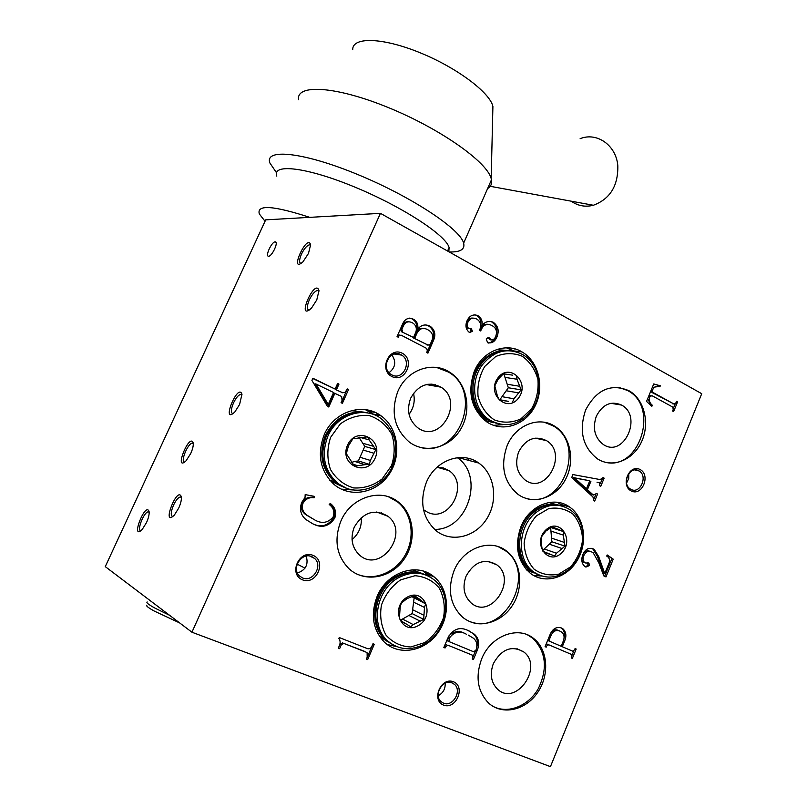 <?xml version="1.0" encoding="UTF-8"?>
<svg xmlns="http://www.w3.org/2000/svg" width="807" height="807" viewBox="0 0 807 807"><rect width="100%" height="100%" fill="white"/><g stroke="black" fill="none" stroke-linecap="round" stroke-linejoin="round"><path stroke-width="1.21" d="M448.843 251.744L449.096 247.527C445.948 235.22 402.168 206.572 354.545 186.972C306.882 167.21 271.798 163.175 276.811 176.128M309.737 217.355C273.412 205.563 256.596 204.423 259.299 213.916L265.039 221.279M169.561 615.287L154.803 608.034C148.478 604.534 145.936 602.506 147.197 601.951M179.679 622.933L154.308 611.091C148.165 607.681 145.704 605.694 146.924 605.129M561.168 627.866C556.114 626.575 552.351 628.966 549.87 635.038L545.078 646.669L546.218 647.143L546.702 645.973L548.699 644.763L571.255 654.326L571.8 656.605L571.245 657.957L572.355 658.431L576.188 649.03L575.078 648.556L574.534 649.907L572.577 651.128L562.287 646.74L564.769 640.687C566.655 635.896 566.1 632.002 563.104 628.996L561.168 627.866M571.255 654.326L548.699 644.763M305.177 494.61L305.056 497.354L301.687 502.479C299.276 509.409 300.698 515.108 305.954 519.567L312.551 523.662C321.579 528.535 329.004 526.648 334.814 517.993C336.549 512.213 335.228 507.512 330.83 503.881L330.305 503.447L329.175 504.446L329.922 505.051C333.634 508.138 334.703 512.122 333.12 517.005C327.763 523.188 321.428 524.036 314.094 519.557L306.791 515.088C302.867 512.213 301.566 508.36 302.867 503.507C305.439 498.968 309.202 497.072 314.125 497.798L314.236 496.335L305.177 494.61M313.156 496.123L313.066 497.384L314.125 497.798M313.066 497.384C308.143 496.648 304.39 498.555 301.818 503.084L302.867 503.507M301.818 503.084C300.517 507.916 301.828 511.769 305.742 514.634L314.094 519.557M330.023 503.689C334.209 507.321 335.45 511.941 333.725 517.549L334.814 517.993M333.725 517.549C328.086 526.073 320.823 528.02 311.946 523.39M597.009 482.213L597.866 482.435M586.286 488.709L586.033 489.324L591.077 493.874L592.459 494.247L587.415 489.688L590.956 481.133M586.033 489.324L587.415 489.688M591.077 493.874L593.538 495.004M598.401 482.566L599.551 482.919L599.692 485.733L600.781 486.278L604.14 478.137L603.051 477.583L600.186 479.58L572.637 474.526L571.82 477.583L593.014 497.041L593.579 500.522L594.688 501.066L597.583 494.035L596.484 493.491L593.609 495.044L592.459 494.247M592.217 494.671L593.609 495.044M595.596 495.115L594.033 498.897M596.393 493.723L597.583 494.035M602.234 479.015L600.277 483.766M602.94 477.845L604.14 478.137M573.454 477.794L585.085 488.396L586.467 488.76L574.826 478.148L573.454 477.794L589.776 480.77L586.467 488.76M589.776 480.77L573.535 477.613M581.857 559.695L583.209 562.106L584.581 562.58C582.906 560.724 582.644 558.404 583.804 555.62C585.832 551.534 588.606 550.384 592.116 552.159L593.206 552.805L598.834 562.872L603.807 575.905L605.986 576.914L613.229 559.16L607.187 554.954L606.723 556.084C609.073 557.385 609.931 559.513 609.295 562.459L604.756 573.595L598.733 556.669L594.315 549.537L593.145 548.861C588.545 547.297 585.105 549.274 582.805 554.823C581.02 559.614 581.655 563.468 584.702 566.393L585.912 567.079L589.342 565.616L588.969 563.145L585.156 562.923M582.654 555.236L583.804 555.62M587.718 562.761L587.96 565.142L589.342 565.616M587.96 565.142L585.589 566.928M591.592 548.336L593.145 548.861M591.763 548.407L592.933 549.083L597.351 556.205L603.364 573.101L604.756 573.595M607.025 555.347L613.229 559.16M611.817 558.696L604.645 576.289M590.371 551.534C588.041 550.334 585.842 550.757 583.784 552.785M335.369 389.488L342.572 392.686L335.369 389.488L337.508 383.718M347.081 389.145L341.381 402.854M327.773 406.516L333.836 392.928L341.684 396.509L342.067 400.413L341.048 402.693L342.39 403.339L348.523 389.539L347.192 388.883L345.134 392.525L342.572 392.686M347.413 389.307L348.523 389.539M312.783 378.513L335.117 389.065L312.894 378.261L311.916 380.43L327.41 406.345L328.762 406.99L334.925 393.17M336.469 389.72L338.97 384.112L337.619 383.456L335.117 389.065M315.819 384.203L314.891 384.011L327.158 404.206L328.247 404.468L316.062 384.031L333.584 392.515L328.247 404.468M314.891 384.011L315.961 384.233M316.062 384.031L314.992 383.799M341.472 392.454L342.793 392.787M365.319 409.643L375.921 415.524M353.466 489.99L341.29 489.143M324.212 434.711C316.808 454.583 320.157 471.217 334.259 484.624C350.652 498.322 376.728 493.047 389.186 474.193C401.916 455.541 398.224 428.043 381.166 415.908C363.251 402.088 333.987 411.338 324.212 434.711M410.682 398.164C406.375 410.309 408.715 420.154 417.683 427.7C440.128 444.707 464.771 401.422 441.005 387.189C428.497 381.075 418.389 384.737 410.682 398.164M378.15 415.202L376.768 413.204M413.517 393.241C415.232 400.938 413.749 407.959 409.068 414.314M436.627 367.467L448.561 372.108C483.827 392.152 458.709 458.759 419.801 447.28M397.841 391.435C390.417 412.226 394.32 429.173 409.532 442.256C426.035 454.402 450.477 447.552 461.14 428.416C472.075 409.472 466.829 382.982 449.802 372.299C432.653 360.668 406.799 369.838 397.841 391.435M354.253 527.142C350.137 538.158 351.822 547.398 359.297 554.863C380.168 574.332 410.44 533.034 387.945 516.268C374.529 508.44 363.301 512.062 354.253 527.142M361.294 517.58C361.899 526.446 358.812 533.8 352.044 539.661M388.47 496.789L397.458 501.843C412.034 513.282 415.464 537.099 405.265 554.974C395.228 572.96 373.258 581.655 356.351 573.817M340.826 521.231C333.745 540.095 336.519 555.983 349.159 568.895C364.542 582.866 390.326 578.367 403.47 560.088C416.866 542.011 414.657 514.765 398.628 502.257C381.227 487.458 350.783 497.011 340.826 521.231M435.901 386.271L435.528 384.727M506.372 347.817L514.856 351.408M502.771 424.674L493.571 425.339M474.355 371.21C467.041 392.515 471.248 409.452 486.964 422.031C503.144 432.855 525.942 424.885 535.202 405.77C544.725 386.825 538.612 361.405 522.018 351.923C505.807 341.916 482.626 351.005 474.355 371.21M423.05 571.033L430.565 577.298M396.741 646.659L387.128 644.47M377.131 596.363C370.342 614.551 372.763 629.823 384.414 642.19C398.91 655.96 423.957 651.683 437.182 633.808C450.659 616.144 449.317 589.392 434.216 576.985C417.512 561.944 387.017 571.85 377.131 596.363M518.689 451.809C514.624 463.682 516.823 473.124 525.266 480.125C546.067 495.498 568.421 453.433 546.48 440.622C535.021 435.205 525.761 438.927 518.689 451.809M544.463 422.303L553.431 426.005C586.618 444.475 562.186 509.913 526.033 498.403M507.109 445.726C500.108 466.093 503.79 482.344 518.175 494.479C533.467 505.394 555.852 498 565.525 479.419C575.452 460.999 570.478 435.951 554.792 426.278C539.026 415.736 515.421 425.067 507.109 445.726M466.103 576.077C462.189 587.012 463.854 595.949 471.096 602.92C490.727 620.371 517.751 579.708 496.739 564.789C484.493 557.99 474.274 561.753 466.103 576.077M427.508 574.059L427.347 572.637M498.302 546.702L505.303 550.636C538.067 572.93 503.901 638.589 468.161 620.815M454.018 570.761C447.27 589.503 450.034 604.897 462.33 616.952C476.806 629.399 500.38 623.882 512.112 605.886C524.086 588.091 521.554 562.308 506.594 551.11C490.535 537.987 463.157 547.832 454.018 570.761M557.365 502.307L564.022 506.635M541.527 576.006L533.588 575.482M520.969 526.608C514.22 546.016 517.398 561.611 530.481 573.414C544.987 584.641 567.26 577.963 577.57 559.846C588.121 541.901 584.379 516.984 569.47 506.927C553.995 495.579 529.432 505.212 520.969 526.608M596.312 416.251C592.318 428.436 594.698 437.888 603.454 444.607C623.872 458.225 642.987 416.22 621.602 405.074C611.05 400.575 602.627 404.297 596.312 416.251M619.019 387.461L627.513 390.497C659.712 406.456 639.931 471.006 605.26 462.28M585.579 410.097C578.68 431.019 582.694 447.31 597.614 458.961C612.614 468.564 633.394 460.091 641.656 441.55C650.149 423.15 644.258 399.183 628.946 390.709C610.879 383.143 596.423 389.61 585.579 410.097M493.37 663.586C489.627 674.027 491.039 682.581 497.596 689.259C515.976 706.73 543.706 667.076 523.925 652.046C511.89 645.035 501.702 648.889 493.37 663.586M527.526 634.867L532.812 638.256C546.137 651.794 547.933 668.66 538.198 688.845C528.323 706.125 507.815 714.286 492.996 706.337M481.638 658.946C475.192 676.851 477.532 691.579 488.679 703.119C502.247 715.577 525.307 710.473 537.351 692.92C549.628 675.56 548.165 650.139 534.123 638.862C518.669 625.223 490.807 635.482 481.638 658.946M380.44 213.341L701.727 393.705L550.445 766.65L191.935 632.214L105.273 566.635L265.705 219.847L380.44 213.341L191.935 632.214M275.177 241.868L275.167 241.868C271.677 241.626 264.807 256.656 268.62 256.212C272.1 256.444 278.96 241.424 275.177 241.868L275.944 242.271M140.932 530.703C136.383 531.167 143.878 511.89 148.246 511.85L149.154 512.152M146.501 522.593C148.619 517.781 149.466 514.059 149.053 511.406C145.29 501.339 130.008 541.416 142.173 529.513L146.501 522.593M184.732 462.038C179.971 462.522 187.759 443.174 192.288 443.204L193.287 443.578M190.765 453.433C192.742 448.954 193.559 445.444 193.196 442.892C189.443 432.179 173.293 473.003 186.165 460.706L190.765 453.433M172.839 516.53C170.509 515.774 170.741 511.971 173.535 505.132C175.896 500.259 178.145 497.536 180.284 496.971L181.383 497.384M178.761 508.007C180.859 503.225 181.706 499.462 181.293 496.709C177.157 485.461 160.966 528.262 174.383 515.048L178.761 508.007M301.051 263.455C298.993 262.85 299.135 259.733 301.475 254.114C304.249 248.526 306.942 245.429 309.545 244.803L310.634 245.348M308.476 253.438L310.604 244.834C307.346 232.628 288.392 274.642 302.928 261.882L308.476 253.438M232.991 413.688C230.651 413.033 230.812 409.472 233.455 403.016C235.997 397.811 238.458 394.905 240.839 394.31L242.019 394.835M239.598 404.468L241.959 394.24C237.984 382.175 220.472 425.582 234.797 412.034L239.598 404.468M309.172 310.13L309.162 310.13C306.7 309.575 306.751 306.176 309.293 299.932C312.107 294.222 314.901 291.034 317.655 290.389L319.017 291.105M316.778 299.911L318.987 290.691C315.123 276.882 295.281 322.891 311.492 308.123L316.778 299.911M467.485 323.617L466.355 322.992M466.022 325.957L467.223 326.331M514.906 349.078L514.281 348.745M466.285 327.249L468.917 328.661M427.69 384.314L432.088 384.142M369.929 411.61L374.952 412.337M337.215 385.363L337.79 386.755M381.519 512.838L381.842 513.968M435.719 385.585L435.528 386.2M478.773 463.067C462.139 450.599 435.407 460.081 426.338 482.404C419.267 502.085 422.545 518.215 436.173 530.774C451.607 543.141 475.656 537.048 486.944 518.538C498.484 500.219 494.711 474.082 478.773 463.067L458.275 457.599M468.272 460.262L469.23 458.578M460.172 458.104L460.605 457.478M423.493 509.691L427.569 512.233C449.479 523.42 469.603 483.887 448.964 470.642L443.305 467.919L437.021 467.273M457.317 457.69C484.866 476.019 467.838 530.229 434.539 529.392M391.869 354.939C396.419 361.738 395.47 367.659 389.024 372.703M391.909 374.932L390.87 374.327C380.238 367.841 390.114 348.453 400.867 354.626L401.704 355.11C412.458 361.425 402.824 381.015 391.909 374.932M402.239 353.224C389.065 346.294 378.564 369.999 391.95 376.566C405.154 383.295 415.444 359.841 402.239 353.224M306.206 556.104C308.657 564.466 305.732 570.105 297.43 573.01M302.464 577.893L299.579 576.016C290.913 568.612 301.657 551.716 311.825 556.659L314.518 558.394C323.314 565.646 312.793 582.755 302.464 577.893M313.146 555.408C299.215 549.355 288.24 574.15 302.393 579.799C316.364 585.63 327.107 561.117 313.146 555.408M445.171 683.216C445.444 688.875 443.124 693.042 438.221 695.715M443.527 703.179L440.985 701.576C433.188 695.009 442.932 678.616 452.061 682.853L454.462 684.356C462.33 690.792 452.777 707.315 443.527 703.179M453.423 681.764C440.955 676.669 430.948 700.405 443.618 705.126C456.126 710.029 465.932 686.545 453.423 681.764M628.804 473.527L628.714 478.551L626.575 483.08M630.983 489.375L630.358 489.022C621.279 483.827 629.601 465.437 638.63 470.683L639.124 470.955C648.263 476.029 640.122 494.52 630.983 489.375M640.052 469.492C629.178 463.732 620.22 485.542 631.266 490.979C642.17 496.577 650.967 474.98 640.052 469.492M487.791 337.629L490.02 339.777L491.312 339.918L489.153 337.8L486.197 338.95L487.66 342.723C491.816 343.56 494.903 341.674 496.9 337.044C499.372 330.789 498.161 325.867 493.259 322.275C488.992 320.5 485.239 321.579 481.991 325.503L480.71 325.392C481.375 320.944 480.004 317.665 476.584 315.537L477.633 315.517C473.023 314.014 469.513 315.708 467.112 320.621C465.064 325.392 465.76 329.286 469.19 332.282L472.458 331.495L471.5 328.913L468.453 328.247C466.95 326.593 466.779 324.565 467.949 322.185C470.047 318.21 472.983 317.171 476.745 319.058L476.987 319.199C480.821 321.872 481.648 325.574 479.479 330.315L480.69 330.961C482.919 325.07 486.53 323.193 491.513 325.332L491.816 325.503C496.184 327.773 497.475 331.405 495.69 336.408C494.802 338.789 493.339 339.959 491.312 339.918M489.032 338.769L490.323 338.91M487.69 324.283C483.857 324.041 481.164 326.078 479.62 330.386M473.245 318.16C470.249 317.665 468.06 318.967 466.688 322.074L467.949 322.185M471.5 328.913L470.229 328.792L471.187 331.364L472.458 331.495M470.4 328.721L471.328 328.812M471.187 331.364L469.856 332.575M474.778 314.841L477.633 315.517M481.991 325.503C482.657 321.055 481.285 317.766 477.855 315.638M489.688 321.378L493.259 322.275M487.862 337.659L489.153 337.8M491.967 322.164C496.86 325.746 498.08 330.658 495.599 336.912C494.126 340.393 491.745 342.44 488.467 343.056M495.599 336.912L496.9 337.044M466.053 326.714L467.182 328.126L469.17 328.59M466.688 322.074L466.244 323.375M490.02 339.777L491.1 339.898M372.077 645.822C371.099 648.253 369.556 649.191 367.447 648.636L339.273 637.54L338.89 638.418C340.453 640.748 340.524 643.371 339.122 646.266L338.294 648.162L339.626 648.677L341.27 644.884L343.843 643.431L365.985 652.117L367.114 652.802L367.185 657.221L366.368 659.097L367.669 659.612L374.277 644.258L372.975 643.744L372.077 645.822M373.066 643.774L366.549 658.936L367.669 659.612M364.865 651.451L343.843 643.431M342.753 642.776L340.181 644.228L341.27 644.884M340.181 644.228L338.385 647.96M399.798 334.966L397.669 335.974L401.069 335.137L426.701 348.442L427.347 350.944L426.661 352.508L427.922 353.163L433.389 340.675L432.169 340.534L426.873 352.619M409.532 318.129L413.426 319.229C408.271 317.101 404.539 318.997 402.209 324.928L397.054 336.6L398.345 337.265L398.85 336.115M412.226 319.118L412.922 319.522C416.049 321.7 417.229 324.878 416.462 329.074L417.673 329.206C418.43 324.999 417.249 321.811 414.122 319.633L413.426 319.229M425.46 324.949L429.96 326.199C425.289 323.889 421.193 324.888 417.673 329.206M428.739 326.078L429.354 326.442C433.813 330.043 434.751 334.744 432.169 340.534M433.389 340.675C435.972 334.875 435.034 330.174 430.575 326.563L429.96 326.199M401.341 331.637L413.507 337.487L401.341 331.637L400.716 329.085L401.785 326.664L402.975 326.785C404.953 322.205 407.969 320.813 412.024 322.608L412.76 323.022C416.019 325.171 417.037 328.247 415.807 332.252L413.507 337.487M402.522 331.768L401.906 329.206L402.975 326.785M401.906 329.206L400.716 329.085M408.624 321.67C405.407 321.519 403.137 323.183 401.785 326.664M414.778 338.153L416.765 333.624C419.388 328.419 423.09 327.138 427.892 329.791L428.658 330.224C432.451 332.605 433.53 336.055 431.896 340.564L430.353 344.085L428.154 345.114L413.577 338.012L428.053 345.103M416.765 333.624L415.565 333.493L413.577 338.012M423.241 328.388C419.66 328.005 417.108 329.7 415.565 333.493M428.154 345.114L426.943 344.962M397.669 335.974L397.337 336.741M475.868 650.291L477.028 650.876C479.893 644.026 479.005 638.478 474.375 634.221L467.757 630.348C459.445 626.464 452.777 629.117 447.734 638.297L443.85 647.486L445.081 647.991L445.646 646.639L447.875 645.186L472.266 655.123L447.875 645.186M469.049 630.923L473.124 633.616C477.179 637.096 478.349 641.827 476.655 647.809M475.424 651.067L473.124 656.575M472.266 658.895L473.416 659.49L477.028 650.876M472.266 655.123L472.831 657.544L472.216 659.006L473.416 659.49M468.231 635.069L473.558 638.317C476.917 641.293 477.704 645.247 475.918 650.17L473.659 651.784L448.44 641.343M447.522 638.781L448.077 641.192M449.297 641.817L449.096 638.478L447.915 637.883M465.266 633.697C459.617 630.287 454.23 630.923 449.085 635.593M449.096 638.478C453.927 631.669 459.738 630.277 466.507 634.302M446.654 644.551L444.768 645.307M672.574 411.015L673.613 411.58L677.547 401.947L676.508 401.372L675.832 403.026L673.986 404.025L653.438 392.716C652.016 392.212 651.763 391.183 652.692 389.62C654.366 386.593 656.777 385.625 659.924 386.704L660.297 385.786L653.731 383.95L646.548 401.412L651.864 406.345L652.318 405.235C649.514 403.006 648.697 400.101 649.857 396.519L652.026 395.702L672.745 407.071L673.25 409.361L672.574 411.015M650.392 395.39L649.221 394.916M648.636 396.338L649.857 396.519M647.698 398.597L650.866 405.003L652.318 405.235M653.65 384.132L660.297 385.786M658.835 385.585L658.462 386.503L652.288 387.461M651.471 389.448L652.692 389.62M658.462 386.503L659.924 386.704M650.593 391.577L653.438 392.716M651.985 392.505L673.986 404.025M672.524 403.803L673.351 403.934M675.136 404.004L673.502 408.009M676.347 401.765L677.547 401.947M561.168 646.266L549.678 641.313L549.486 639.194L550.626 636.42C552.704 631.256 555.821 629.5 560.008 631.155L561.995 632.315C564.295 634.635 564.688 637.641 563.185 641.333L561.168 646.266L562.287 646.74M564.769 640.687L563.599 640.163M560.532 627.624L561.753 628.421C564.426 630.923 565.162 634.312 563.952 638.569M547.913 639.78L550.021 641.515M549.486 639.194L548.367 638.69M550.626 636.42L549.506 635.916M560.008 631.155L558.666 630.57C555.993 629.178 553.511 629.753 551.221 632.295M547.368 644.147L546.077 644.248M573.787 650.987L572.062 655.213M571.255 657.927L572.355 658.431M449.217 251.955C460.343 252.278 465.145 249.343 463.642 243.139C460.343 229.077 411.288 196.525 357.511 174.433C303.684 152.17 264.303 148.115 269.861 162.953L276.549 172.799M487.61 188.566C490.888 186.599 492.169 183.673 491.473 179.769L491.181 178.559C487.125 161.904 440.027 128.565 387.975 107.422C335.883 86.097 296.018 83.797 298.57 99.654M492.774 111.891L492.906 106.443C489.879 92.442 456.439 67.364 419.358 52.455C382.266 37.384 352.366 36.779 352.72 49.57M571.174 201.185C577.923 205.916 585.327 207.268 593.387 205.26C610.082 198.996 618.223 185.822 617.819 165.738C616.195 145.31 596.877 131.773 580.122 138.703M330.103 480.599L341.795 486.399M364.229 412.185L351.307 410.662M367.589 412.851C349.189 409.643 335.127 417.179 325.382 435.467C318.472 454.008 321.62 469.523 334.804 482.001L344.982 487.67M368.9 413.164C350.42 409.845 336.277 417.38 326.462 435.78C319.552 454.351 322.689 469.886 335.894 482.394L346.264 488.124M392.333 466.295C399.344 446.886 395.622 430.999 381.176 418.631C364.411 405.649 337.013 414.304 327.874 436.183C320.944 454.805 324.091 470.37 337.316 482.899C354.455 497.798 383.295 488.689 392.333 466.295M391.466 465.74L382.145 478.955C373.459 485.532 363.947 488.517 353.617 487.922C343.732 484.936 336.015 478.793 330.467 469.492C326.956 458.981 327.006 448.258 330.638 437.313L340.292 423.947C349.239 417.451 358.863 414.647 369.172 415.534C378.917 418.772 386.432 425.007 391.728 434.237C395.047 444.556 394.966 455.057 391.466 465.74M347.504 445.202C338.728 464.852 366.852 477.683 375.154 458.114C383.88 438.816 356.129 425.541 347.504 445.202M352.72 464.116L357.713 465.71L354.616 466.446L346.294 453.645L348.473 445.807L352.861 438.786L367.659 436.829L369.081 439.876L359.145 437.142M351.267 462.472L354.717 461.443L365.006 464.681L357.713 465.71M354.717 461.443L358.389 460.928L369.374 464.358L365.006 464.681M358.389 460.928L360.003 457.256L370.352 460.424L369.374 464.358M369.081 439.876L375.85 449.6L370.352 460.424M360.003 457.256L364.774 446.412L358.903 437.182M373.56 453.13L363.16 450.074M375.85 449.6L364.774 446.412M373.127 446.19L362.736 443.245M484.654 420.356L493.511 422.707M505.475 350.288L496.345 349.653M509.338 350.571C497.475 349.3 487.468 353.97 479.308 364.572C466.537 381.469 470.471 409.431 486.873 419.469L497.263 423.685M510.841 350.763C498.897 349.401 488.82 354.071 480.589 364.754C467.788 381.681 471.732 409.684 488.154 419.741L498.746 423.998M531.773 410.077C544.634 392.616 540.024 364.038 522.593 354.525C507.532 347.192 494.086 350.682 482.253 364.996C469.442 381.953 473.386 410.017 489.829 420.094C505.616 428.487 519.597 425.148 531.773 410.077M531.46 409.018L520.767 418.974C511.931 422.868 503.104 423.171 494.298 419.882C486.369 414.465 480.952 406.667 478.057 396.489C477.169 385.716 479.388 375.709 484.725 366.449L495.72 356.523C504.718 352.81 513.555 352.72 522.24 356.24C529.977 361.788 535.212 369.576 537.936 379.572C538.763 390.104 536.605 399.909 531.46 409.018M497.657 378.231C486.117 394.29 507.795 413.739 518.891 397.569C530.26 381.772 509.015 362.131 497.657 378.231M506.039 374.135L503.386 373.802M516.601 375.78L516.984 379.229L505 377.394L503.871 373.873M512.536 375.144L503.407 373.782M499.331 399.939L501.994 400.423L499.402 400.07L497.495 396.368L494.812 385.897L498.04 379.361L503.467 373.732M499.18 399.677L508.501 401.372L501.994 400.423M499.13 399.576L508.501 401.372M499.886 399.687L502.025 396.671L513.968 398.789L512.566 401.987M516.984 379.229L521.1 389.862L513.968 398.789M502.025 396.671L508.329 387.753L505 377.394M518.195 392.797L506.201 390.759M521.1 389.862L508.329 387.753M519.204 386.19L507.21 384.253M526.86 570.146L533.831 572.879M556.043 504.506L548.871 502.519M560.068 505.454C549.93 502.549 540.347 505.051 531.319 512.949C514.442 527.637 514.019 559.201 530.461 570.7L537.633 574.574M561.632 505.908C551.423 502.902 541.759 505.384 532.64 513.353C515.744 528.071 515.32 559.685 531.773 571.205L539.167 575.149M570.539 567.997C587.496 552.674 587.224 520.686 569.934 509.681C558.141 502.529 546.278 503.931 534.365 513.888C517.448 528.635 517.025 560.32 533.498 571.86C545.865 579.92 558.212 578.639 570.539 567.997M570.62 566.867L558.716 574.16C549.769 575.996 541.588 574.362 534.163 569.258C527.99 562.297 524.641 553.602 524.116 543.182C525.549 532.63 529.674 523.501 536.484 515.794L548.619 508.672C557.617 507.058 565.727 508.884 572.97 514.13C578.932 521.12 582.14 529.715 582.604 539.923C581.211 550.223 577.217 559.201 570.62 566.867M545.905 529.886C531.974 542.788 547.862 566.262 561.41 553.098C575.109 540.347 559.644 516.904 545.905 529.886M545.825 552.745L550.919 554.53L542.94 551.272L541.85 547.317L541.215 540.085L541.658 536.645L545.865 531.087L552.119 526.83L563.75 531.652L550.939 527.556M563.75 531.652L563.276 535.071L550.939 531.077L550.656 527.738M560.038 530.189L551.231 527.375M554.288 527.808L551.817 527.021M546.289 553.057L550.364 554.48M542.667 550.435L544.221 548.972L556.487 553.229L554.641 555.983L550.919 554.53M563.276 535.071L564.991 546.168L556.487 553.229M544.221 548.972L551.867 541.759L550.939 531.077M561.601 548.377L549.285 544.19M564.991 546.168L551.867 541.759M563.891 542.243L551.554 538.148M379.542 636.43L387.905 641.807M421.456 573.232L412.216 569.833M425.037 574.614C415.766 570.539 406.193 571.094 396.308 576.259C373.702 587.637 367.114 624.144 384.959 639.396L391.203 643.855M426.419 575.22C417.098 571.053 407.444 571.578 397.468 576.793C374.841 588.192 368.244 624.759 386.109 640.042L392.535 644.591M424.653 643.925C447.572 631.639 453.08 594.487 434.166 579.88C423.675 571.8 411.943 571.013 398.991 577.489C376.324 588.918 369.717 625.566 387.602 640.869C398.658 650.089 411.005 651.108 424.653 643.925M424.896 642.564L410.723 646.992C400.897 646.488 392.666 642.543 386.018 635.159C381.126 626.161 379.603 616.134 381.449 605.068C385.373 594.426 391.778 586.023 400.675 579.84L414.99 575.714C424.754 576.491 432.845 580.596 439.23 588.021C443.9 596.928 445.333 606.773 443.547 617.567C439.775 627.977 433.561 636.309 424.896 642.564M407.333 597.099C389.791 606.773 401.109 635.714 418.349 625.607C435.588 615.943 424.664 587.284 407.333 597.099M403.803 622.742L407.101 624.457L403.117 622.177L399.384 618.727L400.201 606.682L401.382 603.061L407.132 598.552L414.566 595.657L425.672 603.848L411.852 596.666M425.672 603.848L424.482 607.439L413.588 602.173L414.082 598.31M422.182 601.457L412.004 596.605M416.694 597.412L413.678 595.98M400.928 619.947L402.481 619.07L413.234 624.598L410.602 626.847L407.101 624.457M424.482 607.439L423.695 619.373L413.234 624.598M402.481 619.07L412.135 613.592L413.588 602.173M419.711 620.906L408.877 615.438M423.695 619.373L412.135 613.592M423.504 615.116L412.629 609.739M597.351 556.205L598.733 556.669M449.096 247.527L447.552 251.017M305.742 514.634L306.791 515.088M330.124 503.598L330.83 503.881M583.209 562.106L584.581 562.58M587.849 562.761L588.969 563.145M592.933 549.083L594.315 549.537M381.166 415.908L374.297 414.284M441.005 387.189L426.389 384.566M449.802 372.299L448.561 372.108M387.945 516.268L376.637 512.001M398.628 502.257L397.458 501.843M522.018 351.923L514.14 350.974M434.216 576.985L427.024 573.848M546.48 440.622L535.162 438.13M554.792 426.278L553.431 426.005M496.739 564.789L487.68 561.279M506.594 551.11L505.303 550.636M569.47 506.927L561.349 504.577M621.602 405.074L610.838 403.308M628.946 390.709L627.513 390.497M523.925 652.046L516.884 648.667M534.123 638.862L532.812 638.256M148.246 511.85L149.164 512.223M192.288 443.204L193.287 443.638M180.284 496.971L181.393 497.435M309.545 244.803L310.634 245.389M240.839 394.31L242.019 394.865M317.655 290.389L319.007 291.095M519.526 350.621L519.123 351.58M297.168 564.133L304.985 568.158M448.964 470.642L437.212 467.263M395.551 500.088L394.381 499.684M401.704 355.11L394.028 354.001M314.518 558.394L309.767 556.063M454.462 684.356L451.406 682.631M639.124 470.955L634.766 469.956M412.922 319.522L414.122 319.633M429.354 326.442L430.575 326.563M473.124 633.616L474.375 634.221M447.714 640.97L448.934 641.595M561.753 628.421L563.104 628.996M548.336 640.718L549.678 641.313M491.473 179.769L463.642 243.139M492.906 106.443L491.181 178.559M490.212 186.296L593.387 205.26M329.77 480.205L334.804 482.001M335.894 482.394L337.316 482.899M482.586 418.571L486.873 419.469M488.154 419.741L489.829 420.094M525.781 568.935L530.461 570.7M531.773 571.205L533.498 571.86M551.625 527.132L559.251 529.563M379.482 636.35L384.959 639.396M386.109 640.042L387.602 640.869M413.275 596.121L420.407 599.51"/></g></svg>
